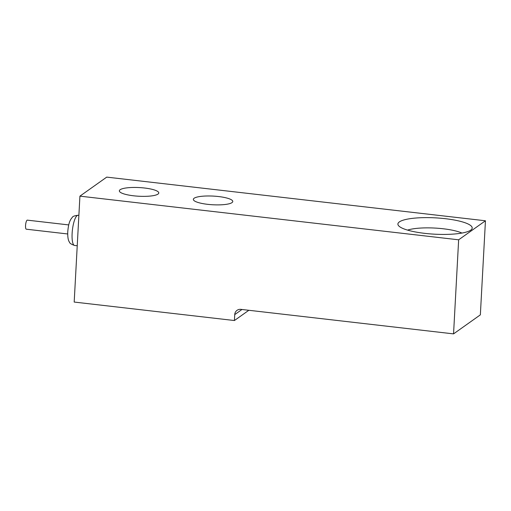 <?xml version="1.0" encoding="UTF-8"?>
<svg xmlns="http://www.w3.org/2000/svg" width="511" height="511" viewBox="0 0 511 511"><rect width="100%" height="100%" fill="white"/><g stroke="black" fill="none" stroke-linecap="round" stroke-linejoin="round"><path stroke-width="0.77" d="M445.375 218.695A37.201 8.176 -176.9 0 1 471.71 229.241A37.201 8.176 -176.9 0 1 424.724 233.355A37.201 8.176 -176.9 0 1 398.254 225.262A37.201 8.176 -176.9 0 1 445.375 218.695M461.931 233.061A31.126 6.841 3.1 0 0 443.209 228.768A31.126 6.841 3.1 0 0 407.567 230.116M67.695 233.968L26.291 229.196A4.554 1.182 -83.4 0 1 25.55 225.568A4.554 1.182 -83.4 0 1 27.338 220.145L68.736 224.917M207.581 204.323A19.737 4.337 3.1 0 0 232.773 201.5A19.737 4.337 3.1 0 0 218.542 196.543A19.737 4.337 3.1 0 0 193.35 199.367A19.737 4.337 3.1 0 0 207.581 204.323M133.582 195.796A19.737 4.337 3.1 0 0 158.774 192.973A19.737 4.337 3.1 0 0 144.543 188.016A19.737 4.337 3.1 0 0 119.35 190.839A19.737 4.337 3.1 0 0 133.582 195.796M485.45 220.778L106.729 177.119L79.92 196.147L458.648 239.806L453.551 333.881L480.353 314.853L485.45 220.778L458.648 239.806M248.844 310.286L234.415 320.531L74.184 302.058L79.92 196.147M234.415 320.531L234.734 314.61A6.075 5.71 54.6 0 1 237.047 310.33A6.075 5.71 54.6 0 1 240.885 309.366L453.551 333.881M74.6 245.465C71.259 244.29 69.534 243.153 69.432 242.054C68.174 240.483 67.612 237.078 67.746 231.847C68.506 223.479 69.841 220.152 72.268 217.43C72.619 216.389 74.555 215.674 78.081 215.291A15.183 3.947 96.6 0 0 72.128 233.367A15.183 3.947 96.6 0 0 74.6 245.465L77.238 245.765M234.734 314.61L241.952 309.487M78.081 215.291L78.879 215.387"/></g></svg>
